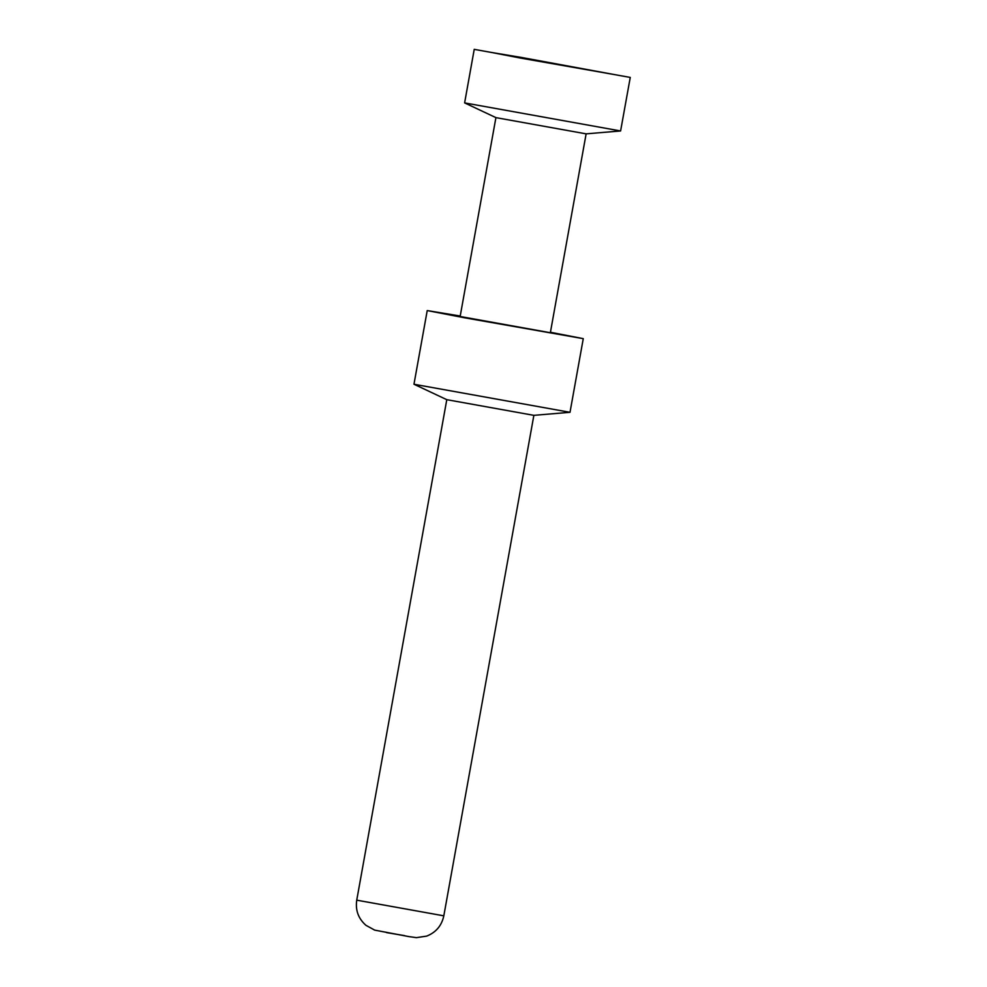 <?xml version="1.0" encoding="UTF-8"?>
<svg xmlns="http://www.w3.org/2000/svg" width="987" height="987" viewBox="0 0 987 987"><rect width="100%" height="100%" fill="white"/><g stroke="black" fill="none" stroke-linecap="round" stroke-linejoin="round"><path stroke-width="1.48" d="M520.507 58.073L613.198 74.358L522.283 57.604L491.292 52.422L520.507 58.073M356.739 900.169L443.817 915.837C441.707 925.633 436.007 932.394 426.692 936.108L416.415 937.65L409.05 936.626L374.678 930.124L365.93 925.312C358.343 918.576 355.283 910.199 356.739 900.169L446.79 399.673L533.844 415.342L570.005 412.307L583.268 338.652L550.425 332.261M446.803 399.686L413.997 384.251L569.98 412.307M460.226 316.025L427.223 310.572L464.63 317.802L583.268 338.652M586.13 133.85L550.351 332.73L460.139 316.494L495.918 117.626L586.118 133.85L620.601 130.963L630.261 77.43L474.229 49.35L630.261 77.43M474.229 49.35L464.618 102.895L620.601 130.963M404.645 935.639L386.509 932.604M413.972 384.227L427.223 310.572M495.93 117.626L464.618 102.895M443.817 915.837L533.868 415.342"/></g></svg>
